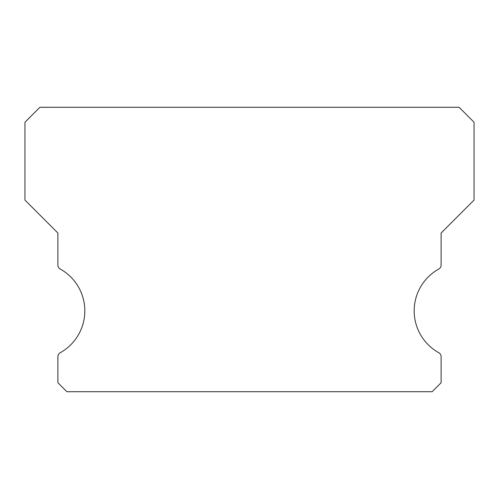 <?xml version="1.0" encoding="UTF-8"?>
<svg xmlns="http://www.w3.org/2000/svg" width="499" height="499" viewBox="0 0 499 499"><rect width="100%" height="100%" fill="white"/><g stroke="black" fill="none" stroke-linecap="round" stroke-linejoin="round"><path stroke-width="0.75" d="M438.808 352.749A47.904 47.904 0 0 1 438.808 269.005A4.491 4.491 0 0 0 441.116 265.075L441.116 233.033L474.05 200.099L474.05 122.255L459.08 107.285L39.92 107.285L24.95 122.255L24.95 200.099L57.884 233.033L57.884 265.075A4.491 4.491 0 0 0 60.192 269.005A47.904 47.904 0 0 1 60.192 352.749A4.491 4.491 0 0 0 57.884 356.679L57.884 382.733L66.866 391.715L432.134 391.715L441.116 382.733L441.116 356.679A4.491 4.491 0 0 0 438.808 352.749"/></g></svg>
